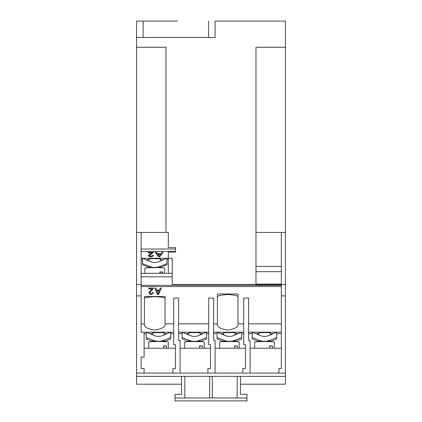 <?xml version="1.0" encoding="UTF-8"?>
<svg xmlns="http://www.w3.org/2000/svg" width="422" height="422" viewBox="0 0 422 422"><rect width="100%" height="100%" fill="white"/><g stroke="black" fill="none" stroke-linecap="round" stroke-linejoin="round"><path stroke-width="0.63" d="M164.221 334.889L164.221 332.911A5.723 0.301 180 0 0 158.498 332.615A5.723 0.301 180 0 0 152.769 332.911L152.769 334.889M144.429 323.853L144.429 296.524L165.039 296.524L165.039 323.954C165.624 326.844 162.19 328.88 154.732 330.067C147.278 328.88 143.844 326.844 144.429 323.954L141.159 323.853M160.46 260.96L160.46 258.981A5.723 0.301 180 0 0 154.732 258.681A5.723 0.301 180 0 0 149.008 258.981L149.008 260.96M270.212 334.889L270.212 332.911A5.723 0.301 180 0 0 264.488 332.615A5.723 0.301 180 0 0 258.76 332.911L258.76 334.889M235.128 334.889L235.128 332.911A5.723 0.301 180 0 0 229.399 332.615A5.723 0.301 180 0 0 223.676 332.911L223.676 334.889M200.123 334.889L200.123 332.911A5.723 0.301 180 0 0 194.4 332.615A5.723 0.301 180 0 0 188.671 332.911L188.671 334.889M217.377 323.853L217.377 293.97L237.987 293.97L237.987 323.954C238.572 326.844 235.138 328.88 227.685 330.067C220.226 328.88 216.792 326.844 217.377 323.954L213.616 323.853M162.233 335.706A9.812 9.801 180 0 1 154.758 335.706L146.234 332.204L146.228 337.5L152.891 340.237A14.723 14.701 0 0 0 164.1 340.237L170.762 337.5L170.762 332.204L162.233 335.706M168.309 348.234L168.309 342.052A9.812 0.512 180 0 0 165.187 341.678A9.812 0.512 180 0 0 158.804 341.54L158.187 341.54A9.812 0.512 180 0 0 148.681 342.052L148.681 348.234M155.892 341.556L152.891 341.008M281.332 284.834L255.98 284.834L255.98 284.439L172.234 284.439L172.234 258.269L166.991 258.269L158.472 261.777A9.812 9.801 180 0 1 150.997 261.777L142.472 258.269L141.159 258.269M159.854 272.232L162.728 272.069A9.812 0.512 180 0 0 161.426 271.995A9.812 0.512 180 0 0 159.854 271.932L159.854 273.319M164.548 273.319L164.548 268.123A9.812 0.512 180 0 0 161.426 267.748A9.812 0.512 180 0 0 155.043 267.606L154.426 267.606A9.812 0.512 180 0 0 144.92 268.123L144.92 273.319M149.13 266.308A14.723 14.701 0 0 0 160.339 266.308L167.001 263.565L167.001 258.269L142.467 258.269L142.467 263.565L149.13 266.308L149.13 267.079M152.131 267.627L149.13 266.957M268.223 335.706A9.812 9.801 180 0 1 260.749 335.706L252.219 332.204L252.219 337.5L258.881 340.237A14.723 14.701 0 0 0 270.091 340.237L276.753 337.5L276.753 332.204L268.223 335.706M213.616 332.204L241.658 332.204L233.139 335.706A9.812 9.801 180 0 1 225.665 335.706L217.14 332.204L217.135 337.5L223.797 340.237A14.723 14.701 0 0 0 235.007 340.237L241.669 337.5L241.669 332.204L243.716 332.204M206.659 332.204L198.134 335.706A9.812 9.801 180 0 1 190.66 335.706L182.14 332.204L208.711 332.204M274.3 348.234L274.3 342.052A9.812 0.512 180 0 0 264.794 341.54L264.177 341.54A9.812 0.512 180 0 0 254.672 342.052L254.672 348.234M261.883 341.556L258.881 341.008M204.211 348.234L204.211 342.052A9.812 0.512 180 0 0 201.094 341.678A9.812 0.512 180 0 0 194.711 341.54L194.088 341.54A9.812 0.512 180 0 0 184.583 342.052L184.583 348.234M188.671 341.609L182.13 338.919L182.13 337.5L188.792 340.237A14.723 14.701 0 0 0 200.002 340.237L206.664 337.5L206.664 332.204M191.794 341.556L188.792 341.008M239.216 348.234L239.216 342.052A9.812 0.512 180 0 0 236.093 341.678A9.812 0.512 180 0 0 229.71 341.54L229.093 341.54A9.812 0.512 180 0 0 219.588 342.052L219.588 348.234M226.799 341.556L223.797 341.008M163.62 346.161L166.49 346.003A9.812 0.512 180 0 0 165.187 345.924A9.812 0.512 180 0 0 163.62 345.861L163.62 348.234M166.49 346.003L166.49 348.234M269.611 346.161L272.48 346.003A9.812 0.512 180 0 0 269.611 345.861L269.611 348.234M272.48 346.003L272.48 348.234M234.521 346.161L237.396 346.003A9.812 0.512 180 0 0 236.093 345.924A9.812 0.512 180 0 0 234.521 345.861L234.521 348.234M237.396 346.003L237.396 348.234M199.522 346.161L202.391 346.003A9.812 0.512 180 0 0 201.094 345.924A9.812 0.512 180 0 0 199.522 345.861L199.522 348.234M202.391 346.003L202.391 348.234M160.935 253.701L161.863 252.351L163.087 252.351L159.838 256.74L158.54 256.74L155.291 252.351L156.515 252.351L157.448 253.701L160.935 253.701M184.831 376.366L184.831 397.957L246.986 397.957L246.981 400.9L175.019 400.9L175.014 394.359L181.56 394.359L181.56 384.215L136.575 384.215L136.575 376.366L285.42 376.366L285.425 21.1L215.088 21.1L215.088 37.458L136.575 37.458L136.575 47.269L166.02 47.269L166.02 232.427L168.309 232.427L168.309 247.587L175.505 247.587L175.505 252.029L168.309 252.029L168.309 273.319L141.159 273.319M173.706 332.204L141.159 332.204L141.159 232.427L166.02 232.427M150.564 253.727L152.189 252.915L148.191 252.915L148.191 252.351L153.539 252.351L149.346 255.521L150.833 256.233L152.384 255.442L153.434 255.5C153.228 256.312 152.353 256.724 150.812 256.74C149.304 256.718 148.465 256.318 148.296 255.526L150.564 253.727M153.539 252.351L151.54 253.991M177.467 21.105L136.575 21.1L177.467 21.1M160.302 288.073L161.325 288.073L158.598 294.44L157.506 294.44L154.779 288.073L155.808 288.073L156.588 290.03L159.516 290.03L160.302 288.073M281.332 323.853L248.621 323.853M285.425 284.439L281.332 284.439L281.332 368.512L278.879 368.512L278.879 373.095L136.575 373.095L136.575 376.366L136.575 47.269M173.706 323.853L165.039 323.853M144.102 348.234L175.505 348.234L175.505 344.632L173.706 344.632L173.706 298.059L178.612 298.059L178.612 340.38L180.088 340.38L180.088 373.095M208.711 323.853L178.612 323.853M180.088 348.234L210.509 348.234L210.509 344.632L208.711 344.632L208.711 298.059L213.616 298.059L213.616 340.38L215.088 340.38L215.088 373.095M243.716 323.853L237.987 323.853M215.088 348.234L245.514 348.234L245.514 344.632L243.716 344.632L243.716 298.059L248.621 298.059L248.621 340.38L250.093 340.38L250.093 373.095M153.307 288.073L153.212 288.637L149.784 292.673L151.034 293.701L152.337 292.562L153.218 292.641C153.044 293.817 152.31 294.419 151.018 294.44C149.752 294.408 149.045 293.823 148.903 292.678L150.807 290.067L152.173 288.891L148.813 288.891L148.813 288.073L153.307 288.099M240.44 376.366L240.44 394.359L240.44 384.215L285.425 384.215L285.42 373.095L278.879 373.095M181.56 394.359L181.56 376.366M184.831 397.957L175.014 397.957M240.44 394.359L246.986 394.359L246.986 397.957M200.002 341.008L197 341.556M235.007 341.008L232.005 341.556M270.091 341.008L267.089 341.556M162.728 272.069L162.728 273.319M160.339 267.079L157.337 267.627M164.1 341.008L161.098 341.556M200.123 341.609L206.664 338.919L206.664 337.5M223.676 341.609L217.135 338.919L217.135 337.5M235.128 341.609L241.669 338.919L241.669 337.5M258.76 341.609L252.219 338.919L252.219 337.5M270.212 341.609L276.753 338.919L276.753 337.5M149.008 267.395L142.467 264.694L142.467 263.565M167.001 263.565L167.001 264.694L160.46 267.395M152.769 341.609L146.228 338.919L146.228 337.5M164.221 341.609L170.762 338.919L170.762 337.5M237.987 297.262C238.572 295.959 235.138 295.036 227.685 294.503C220.226 295.036 216.792 295.959 217.377 297.262M178.612 332.204L182.14 332.204M182.13 332.204L182.13 337.5M144.429 298.507C143.844 297.647 147.278 297.046 154.732 296.692C162.19 297.046 165.624 297.647 165.039 298.507M175.505 344.632L175.505 368.512L172.888 368.512L172.888 373.095M210.509 344.632L210.509 368.512L207.893 368.512L207.893 373.095M245.514 344.632L245.514 368.512L242.898 368.512L242.898 373.095M281.332 332.204L248.621 332.204M178.612 333.66L182.13 333.66M185.68 333.66L188.671 333.66M200.123 333.66L203.114 333.66M206.664 333.66L208.711 333.66M213.616 333.66L217.135 333.66M220.685 333.66L223.676 333.66M235.128 333.66L238.119 333.66M241.669 333.66L243.716 333.66M248.621 333.66L252.219 333.66M255.769 333.66L258.76 333.66M270.212 333.66L273.203 333.66M276.753 333.66L281.332 333.66L281.332 348.234L250.093 348.234M255.98 271.684L281.332 271.684M281.332 266.451L255.98 266.451M172.234 273.319L168.309 273.319M168.309 259.725L167.001 259.725M163.451 259.725L160.46 259.725M149.008 259.725L146.017 259.725M142.467 259.725L141.159 259.725M172.234 276.806L141.159 276.806M144.102 333.66L146.228 333.66M149.778 333.66L152.769 333.66M164.221 333.66L167.212 333.66M170.762 333.66L173.706 333.66M281.332 284.439L281.332 232.427L255.98 232.427M285.425 47.269L255.98 47.269L255.98 284.439M144.102 332.204L144.102 357.065L141.159 357.065L141.159 368.512L144.102 368.512L144.102 373.095M285.425 295.891L281.332 295.891M285.425 232.427L281.332 232.427M136.575 232.427L141.159 232.427M141.159 284.439L136.575 284.439M141.159 295.891L136.575 295.891M237.169 397.957L237.169 376.366M212.308 376.366L212.308 397.957M209.692 397.957L209.692 376.366M161.299 288.073L158.598 294.44M158.598 294.377L157.506 294.44M157.506 294.377L154.805 288.073M159.226 290.763L156.884 290.705L158.055 293.701L159.226 290.763L156.884 290.763M148.813 288.073L148.813 288.827L152.173 288.891M153.307 288.01L153.212 288.637M153.212 288.574L151.63 290.452M151.63 290.389L149.784 292.673M153.218 292.583C153.044 293.759 152.31 294.356 151.018 294.377L151.018 294.44M151.018 294.377C149.752 294.35 149.045 293.765 148.903 292.62M143.121 21.105L143.121 37.458L208.547 37.458L208.547 21.105M143.121 37.458L136.575 37.458L136.575 21.105M215.088 37.458L208.547 37.458M162.987 252.351L159.838 256.74M159.838 256.602L158.54 256.74M158.54 256.602L155.396 252.351M160.587 254.208L157.791 254.07L159.189 256.233L160.587 254.208L157.791 254.208M148.191 252.351L148.191 252.773L152.189 252.915M153.539 252.214L153.429 252.604M151.54 253.854L149.346 255.521M153.434 255.363C153.228 256.175 152.353 256.587 150.812 256.602L150.812 256.74M150.812 256.602C149.304 256.581 148.465 256.175 148.296 255.389M152.891 340.886L152.891 340.237M258.881 340.886L258.881 340.237M188.792 340.886L188.792 340.237M223.797 340.886L223.797 340.237M175.505 251.475L141.159 251.475M281.332 286.554L141.159 286.554M235.007 340.886L235.007 340.237M200.002 340.886L200.002 340.237M270.091 340.886L270.091 340.237M160.339 266.957L160.339 266.308M164.1 340.886L164.1 340.237M255.98 284.09L281.332 284.09M175.505 249.022L141.159 249.022M141.159 285.325L281.332 285.325M188.671 340.902L188.671 341.635M200.123 340.902L200.123 341.635M223.676 340.902L223.676 341.635M235.128 340.902L235.128 341.635M258.76 340.902L258.76 341.635M270.212 340.902L270.212 341.635M149.008 266.968L149.008 267.706M160.46 266.968L160.46 267.706M152.769 340.902L152.769 341.635M164.221 340.902L164.221 341.635"/></g></svg>
